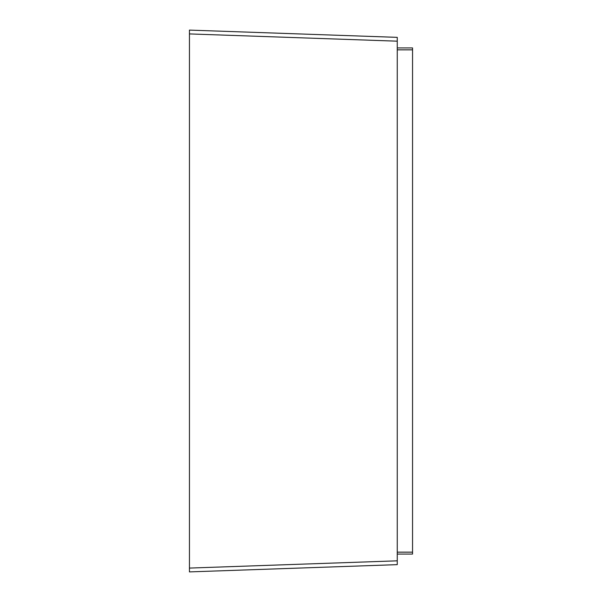 <?xml version="1.0" encoding="UTF-8"?>
<svg xmlns="http://www.w3.org/2000/svg" width="602" height="602" viewBox="0 0 602 602"><rect width="100%" height="100%" fill="white"/><g stroke="black" fill="none" stroke-linecap="round" stroke-linejoin="round"><path stroke-width="0.9" d="M397.252 47.934L412.551 47.934L412.551 554.066L397.252 554.066L412.551 554.066M189.449 571.9L397.252 564.646L397.252 560.823L397.252 564.646L189.449 571.9L189.449 30.1L397.252 37.354L397.252 41.177L397.252 37.354L189.449 30.1M189.449 33.923L397.252 41.177L397.252 560.823L189.449 568.077M412.551 49.853L397.252 49.853M412.551 552.147L397.252 552.147"/></g></svg>
